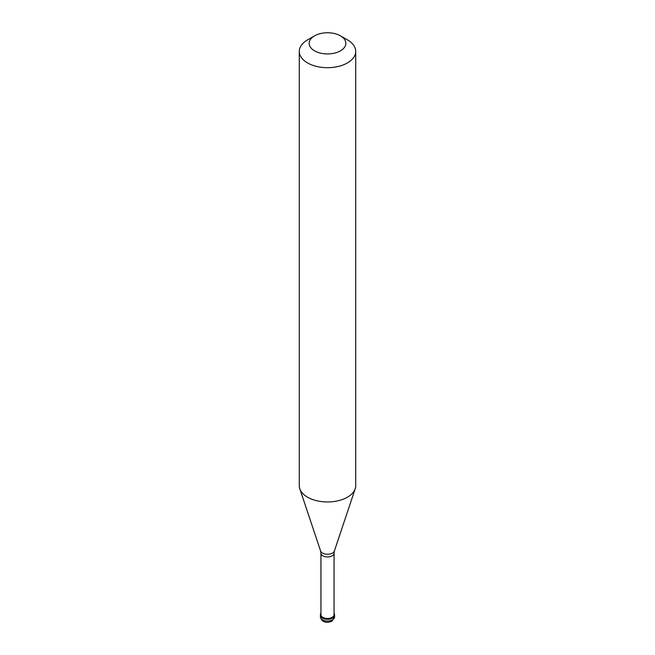 <?xml version="1.0" encoding="UTF-8"?>
<svg xmlns="http://www.w3.org/2000/svg" width="655" height="655" viewBox="0 0 655 655"><rect width="100%" height="100%" fill="white"/><g stroke="black" fill="none" stroke-linecap="round" stroke-linejoin="round"><path stroke-width="0.98" d="M320.442 616.985A7.058 4.069 0 0 0 324.798 620.743A7.058 4.069 0 0 0 332.486 619.867A7.058 4.069 180 0 0 334.558 616.985L331.905 621.153C328.458 622.872 321.859 623.388 320.442 616.985L320.442 615.258A7.058 4.069 0 0 0 324.798 619.016A7.058 4.069 0 0 0 332.486 618.14A7.058 4.069 180 0 0 334.558 615.258A7.058 4.069 180 0 1 332.486 618.14A7.058 4.069 0 0 1 324.798 619.016A7.058 4.069 0 0 1 320.442 615.258L320.442 614.685A7.058 4.069 0 0 0 324.798 618.443A7.058 4.069 0 0 0 332.486 617.559A7.058 4.069 180 0 0 334.558 614.685A7.058 4.069 180 0 0 334.058 613.186M320.942 613.186A7.058 4.069 0 0 0 320.442 614.685M320.942 553.172L320.942 614.685A6.558 3.791 0 0 0 324.986 618.181A6.558 3.791 0 0 0 332.142 617.362A6.558 3.791 180 0 0 334.058 614.685L334.058 553.172A6.558 3.791 180 0 1 332.142 555.849A6.558 3.791 0 0 1 324.986 556.668A6.558 3.791 0 0 1 320.942 553.172L320.59 550.961A7.041 4.061 0 0 0 325.437 554.073A7.041 4.061 0 0 0 332.478 553.066A7.041 4.061 180 0 0 334.41 550.961L355.206 488.753A28.214 16.293 180 0 1 347.453 497.186A28.214 16.293 0 0 1 319.231 501.239A28.214 16.293 0 0 1 299.793 488.753A28.214 16.293 0 0 1 299.286 485.666L299.286 51.401A28.214 16.293 0 0 0 316.701 66.45A28.214 16.293 0 0 0 347.453 62.921A28.214 16.293 180 0 0 355.714 51.401A28.214 16.293 180 0 0 347.453 39.881L340.469 35.853A18.34 10.586 180 0 1 340.469 50.828A18.34 10.586 0 0 1 314.531 50.828A18.34 10.586 0 0 1 314.531 35.853L314.531 35.853A18.34 10.586 180 0 1 340.469 35.853M307.547 39.881L314.531 35.853L307.547 39.881A28.214 16.293 0 0 0 299.286 51.401M355.714 51.401L355.714 485.666A28.214 16.293 180 0 1 355.206 488.753M334.558 616.985L334.558 614.685M320.59 550.961L299.793 488.753M334.058 553.172L334.41 550.961"/></g></svg>
